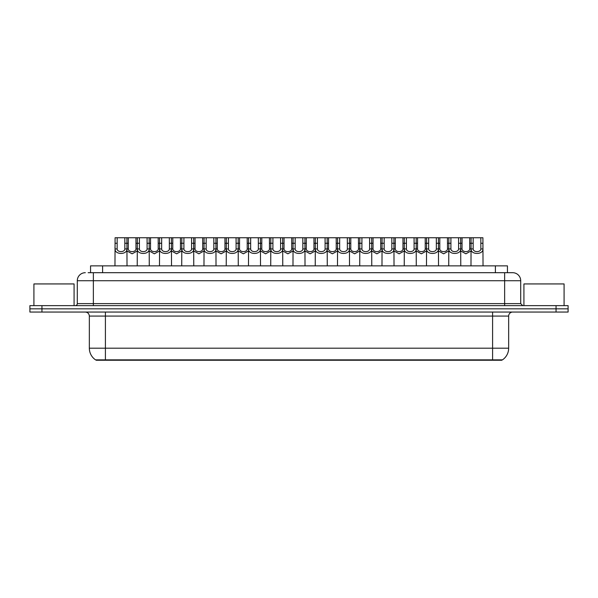 <?xml version="1.0" encoding="UTF-8"?>
<svg xmlns="http://www.w3.org/2000/svg" width="598" height="598" viewBox="0 0 598 598"><rect width="100%" height="100%" fill="white"/><g stroke="black" fill="none" stroke-linecap="round" stroke-linejoin="round"><path stroke-width="0.9" d="M90.552 272.695L90.552 265.863L507.448 265.863L507.448 272.695M501.827 359.846L501.827 360.25L96.173 360.25L96.173 359.846M490.988 360.25L490.988 359.846L492.595 359.846L492.595 348.2L508.659 348.2A14.06 14.06 0 0 1 502.47 359.846L105.405 359.846L107.012 359.846L107.012 360.25M508.659 348.2L508.659 316.073A4.014 4.014 0 0 1 512.673 312.051M89.341 348.2L105.405 348.2L105.405 359.846L95.531 359.846A14.06 14.06 0 0 1 89.341 348.2L89.341 316.073C89.102 313.629 87.764 312.291 85.327 312.051M568.1 312.051L568.1 308.837L29.9 308.837L29.9 312.051L41.95 312.051L41.95 308.837L29.9 308.837L29.9 305.63L41.95 305.63L41.95 308.837L568.1 308.837L568.1 312.051L41.95 312.051M88.325 272.695L512.673 272.695A8.036 8.036 0 0 1 520.709 280.724L520.709 303.62L522.712 305.63M88.138 272.695L93.363 272.695L93.363 280.724L77.292 280.724L77.292 303.62A2.011 2.011 0 0 1 75.288 305.63M85.327 272.695A8.036 8.036 0 0 0 77.292 280.724M568.1 305.63L568.1 308.837L568.1 305.63L41.95 305.63M520.709 280.724L504.637 280.724L504.637 272.695L512.673 272.695M117.163 237.75L117.141 248.94C117.283 252.506 124.698 252.506 124.84 248.94L124.825 237.75L115.093 237.75L114.966 265.863M124.825 237.75L126.896 237.75L127.015 265.863M127.015 247.49L126.903 248.94C127.389 254.92 114.599 254.92 115.078 248.94L114.966 247.49M128.286 243.259L128.271 248.94C128.406 252.506 135.828 252.506 135.97 248.94L135.948 237.75L128.286 237.75L128.286 243.259L124.825 243.259M137.219 250.996L132.121 253.814L127.015 250.996M135.948 237.75L137.338 237.75L137.219 265.863M126.896 237.75L128.286 237.75M139.409 237.75L139.394 248.94C139.536 252.506 146.951 252.506 147.093 248.94L147.078 237.75L137.338 237.75M147.078 237.75L149.149 237.75L149.268 265.863M149.268 247.49L149.156 248.94C149.642 254.92 136.845 254.92 137.331 248.94L137.219 247.49M161.662 237.75L161.647 248.94C161.789 252.506 169.204 252.506 169.346 248.94L169.324 237.75L159.591 237.75L159.472 265.863M169.324 237.75L171.394 237.75L171.521 265.863M171.521 247.49L171.409 248.94C171.888 254.92 159.098 254.92 159.576 248.94L159.472 247.49M183.915 237.75L183.9 248.94C184.035 252.506 191.457 252.506 191.592 248.94L191.577 237.75L181.844 237.75L181.717 265.863M191.577 237.75L193.647 237.75L193.767 265.863M193.767 247.49L193.662 248.94C194.141 254.92 181.351 254.92 181.829 248.94L181.717 247.49M206.168 237.75L206.146 248.94C206.288 252.506 213.703 252.506 213.845 248.94L213.83 237.75L204.09 237.75L203.97 265.863M213.83 237.75L215.9 237.75L216.02 265.863M216.02 247.49L215.908 248.94C216.394 254.92 203.604 254.92 204.082 248.94L203.97 247.49M150.539 243.259L150.517 248.94C150.659 252.506 158.081 252.506 158.216 248.94L158.201 237.75L150.539 237.75L150.539 243.259L147.078 243.259M159.472 250.996L154.366 253.814L149.268 250.996M158.201 237.75L159.591 237.75M149.149 237.75L150.539 237.75M172.785 243.259L172.77 248.94C172.912 252.506 180.327 252.506 180.469 248.94L180.454 237.75L172.785 237.75L172.785 243.259L169.324 243.259M181.717 250.996L176.619 253.814L171.521 250.996M180.454 237.75L181.844 237.75M171.394 237.75L172.785 237.75M195.038 243.259L195.023 248.94C195.165 252.506 202.58 252.506 202.722 248.94L202.7 237.75L195.038 237.75L195.038 243.259L191.577 243.259M203.97 250.996L198.872 253.814L193.767 250.996M202.7 237.75L204.09 237.75M193.647 237.75L195.038 237.75M74.077 305.63L74.077 283.938L33.914 283.938L33.914 305.63M564.086 305.63L564.086 283.938L523.923 283.938L523.923 305.63M228.414 237.75L228.399 248.94C228.541 252.506 235.956 252.506 236.098 248.94L236.075 237.75L226.343 237.75L226.223 265.863M236.075 237.75L238.154 237.75L238.273 265.863M238.273 247.49L238.161 248.94C238.639 254.92 225.85 254.92 226.336 248.94L226.223 247.49M250.667 237.75L250.652 248.94C250.786 252.506 258.209 252.506 258.343 248.94L258.329 237.75L248.596 237.75L248.476 265.863M258.329 237.75L260.399 237.75L260.526 265.863M260.526 247.49L260.414 248.94C260.892 254.92 248.103 254.92 248.581 248.94L248.476 247.49M272.92 237.75L272.897 248.94C273.039 252.506 280.455 252.506 280.597 248.94L280.582 237.75L270.849 237.75L270.722 265.863M280.582 237.75L282.652 237.75L282.772 265.863M282.772 247.49L282.66 248.94C283.146 254.92 270.356 254.92 270.834 248.94L270.722 247.49M217.291 243.259L217.276 248.94C217.41 252.506 224.833 252.506 224.968 248.94L224.953 237.75L217.291 237.75L217.291 243.259L213.83 243.259M226.223 250.996L221.118 253.814L216.02 250.996M224.953 237.75L226.343 237.75M215.9 237.75L217.291 237.75M239.544 243.259L239.521 248.94C239.663 252.506 247.079 252.506 247.221 248.94L247.206 237.75L239.544 237.75L239.544 243.259L236.075 243.259M248.476 250.996L243.371 253.814L238.273 250.996M247.206 237.75L248.596 237.75M238.154 237.75L239.544 237.75M261.789 243.259L261.774 248.94C261.917 252.506 269.332 252.506 269.474 248.94L269.451 237.75L261.789 237.75L261.789 243.259L258.329 243.259M270.722 250.996L265.624 253.814L260.526 250.996M269.451 237.75L270.849 237.75M260.399 237.75L261.789 237.75M295.165 237.75L295.15 248.94C295.292 252.506 302.708 252.506 302.85 248.94L302.835 237.75L293.095 237.75L292.975 265.863M302.835 237.75L304.905 237.75L305.025 265.863M305.025 247.49L304.913 248.94C305.399 254.92 292.601 254.92 293.087 248.94L292.975 247.49M317.418 237.75L317.403 248.94C317.545 252.506 324.961 252.506 325.103 248.94L325.08 237.75L315.348 237.75L315.228 265.863M325.08 237.75L327.151 237.75L327.278 265.863M327.278 247.49L327.166 248.94C327.644 254.92 314.854 254.92 315.34 248.94L315.228 247.49M339.671 237.75L339.657 248.94C339.791 252.506 347.214 252.506 347.348 248.94L347.333 237.75L337.601 237.75L337.474 265.863M347.333 237.75L349.404 237.75L349.524 265.863M349.524 247.49L349.419 248.94C349.897 254.92 337.108 254.92 337.586 248.94L337.474 247.49M361.925 237.75L361.902 248.94C362.044 252.506 369.459 252.506 369.601 248.94L369.586 237.75L359.846 237.75L359.727 265.863M369.586 237.75L371.657 237.75L371.777 265.863M371.777 247.49L371.664 248.94C372.15 254.92 359.361 254.92 359.839 248.94L359.727 247.49M384.17 237.75L384.155 248.94C384.297 252.506 391.712 252.506 391.854 248.94L391.832 237.75L382.1 237.75L381.98 265.863M391.832 237.75L393.91 237.75L394.03 265.863M394.03 247.49L393.918 248.94C394.396 254.92 381.606 254.92 382.092 248.94L381.98 247.49M284.043 243.259L284.028 248.94C284.162 252.506 291.585 252.506 291.727 248.94L291.704 237.75L284.043 237.75L284.043 243.259L280.582 243.259M292.975 250.996L287.877 253.814L282.772 250.996M291.704 237.75L293.095 237.75M282.652 237.75L284.043 237.75M306.296 243.259L306.273 248.94C306.415 252.506 313.838 252.506 313.972 248.94L313.957 237.75L306.296 237.75L306.296 243.259L302.835 243.259M315.228 250.996L310.123 253.814L305.025 250.996M313.957 237.75L315.348 237.75M304.905 237.75L306.296 237.75M328.549 243.259L328.526 248.94C328.668 252.506 336.083 252.506 336.226 248.94L336.211 237.75L328.549 237.75L328.549 243.259L325.08 243.259M337.474 250.996L332.376 253.814L327.278 250.996M336.211 237.75L337.601 237.75M327.151 237.75L328.549 237.75M350.794 243.259L350.779 248.94C350.921 252.506 358.337 252.506 358.479 248.94L358.456 237.75L350.794 237.75L350.794 243.259L347.333 243.259M359.727 250.996L354.629 253.814L349.524 250.996M358.456 237.75L359.846 237.75M349.404 237.75L350.794 237.75M373.047 243.259L373.032 248.94C373.167 252.506 380.59 252.506 380.724 248.94L380.709 237.75L373.047 237.75L373.047 243.259L369.586 243.259M381.98 250.996L376.882 253.814L371.777 250.996M380.709 237.75L382.1 237.75M371.657 237.75L373.047 237.75M406.423 237.75L406.408 248.94C406.543 252.506 413.966 252.506 414.1 248.94L414.085 237.75L404.353 237.75L404.233 265.863M414.085 237.75L416.156 237.75L416.283 265.863M416.283 247.49L416.171 248.94C416.649 254.92 403.859 254.92 404.338 248.94L404.233 247.49M428.676 237.75L428.654 248.94C428.796 252.506 436.211 252.506 436.353 248.94L436.338 237.75L426.606 237.75L426.479 265.863M436.338 237.75L438.409 237.75L438.528 265.863M438.528 247.49L438.424 248.94C438.902 254.92 426.112 254.92 426.591 248.94L426.479 247.49M450.922 237.75L450.907 248.94C451.049 252.506 458.464 252.506 458.606 248.94L458.591 237.75L448.851 237.75L448.732 265.863M458.591 237.75L460.662 237.75L460.781 265.863M460.781 247.49L460.669 248.94C461.155 254.92 448.358 254.92 448.844 248.94L448.732 247.49M473.175 237.75L473.16 248.94C473.302 252.506 480.717 252.506 480.859 248.94L480.837 237.75L471.104 237.75L470.985 265.863M480.837 237.75L482.907 237.75L483.035 265.863M480.837 243.259L482.907 243.259L482.922 248.94C483.401 254.92 470.611 254.92 471.097 248.94L470.985 247.49M395.3 243.259L395.278 248.94C395.42 252.506 402.835 252.506 402.977 248.94L402.962 237.75L395.3 237.75L395.3 243.259L391.832 243.259M404.233 250.996L399.128 253.814L394.03 250.996M402.962 237.75L404.353 237.75M393.91 237.75L395.3 237.75M417.546 243.259L417.531 248.94C417.673 252.506 425.088 252.506 425.23 248.94L425.215 237.75L417.546 237.75L417.546 243.259L414.085 243.259M426.479 250.996L421.381 253.814L416.283 250.996M425.215 237.75L426.606 237.75M416.156 237.75L417.546 237.75M439.799 243.259L439.784 248.94C439.919 252.506 447.341 252.506 447.483 248.94L447.461 237.75L439.799 237.75L439.799 243.259L436.338 243.259M448.732 250.996L443.634 253.814L438.528 250.996M447.461 237.75L448.851 237.75M438.409 237.75L439.799 237.75M462.052 243.259L462.03 248.94C462.172 252.506 469.594 252.506 469.729 248.94L469.714 237.75L462.052 237.75L462.052 243.259L458.591 243.259M470.985 250.996L465.879 253.814L460.781 250.996M469.714 237.75L471.104 237.75M460.662 237.75L462.052 237.75M102.602 272.695L102.602 265.863M495.398 272.695L495.398 265.863M492.595 312.051L492.595 316.073L89.341 316.073M508.659 316.073L492.595 316.073L492.595 348.2L105.405 348.2L105.405 312.051M556.05 312.051L556.05 305.63M93.363 305.63L93.363 303.62L520.709 303.62M77.292 303.62L93.363 303.62L93.363 280.724L504.637 280.724L504.637 305.63M126.903 248.94L124.84 248.94M117.141 248.94L115.078 248.94M117.163 243.259L115.093 243.259M135.948 243.259L139.409 243.259M135.97 248.94L137.219 248.94M127.015 248.94L128.271 248.94M149.156 248.94L147.093 248.94M139.394 248.94L137.331 248.94M171.409 248.94L169.346 248.94M161.647 248.94L159.576 248.94M161.662 243.259L158.201 243.259M193.662 248.94L191.592 248.94M183.9 248.94L181.829 248.94M183.915 243.259L180.454 243.259M215.908 248.94L213.845 248.94M206.146 248.94L204.082 248.94M206.168 243.259L202.7 243.259M158.216 248.94L159.472 248.94M149.268 248.94L150.517 248.94M180.469 248.94L181.717 248.94M171.521 248.94L172.77 248.94M202.722 248.94L203.97 248.94M193.767 248.94L195.023 248.94M238.161 248.94L236.098 248.94M228.399 248.94L226.336 248.94M228.414 243.259L224.953 243.259M260.414 248.94L258.343 248.94M250.652 248.94L248.581 248.94M250.667 243.259L247.206 243.259M282.66 248.94L280.597 248.94M272.897 248.94L270.834 248.94M272.92 243.259L269.451 243.259M224.968 248.94L226.223 248.94M216.02 248.94L217.276 248.94M247.221 248.94L248.476 248.94M238.273 248.94L239.521 248.94M269.474 248.94L270.722 248.94M260.526 248.94L261.774 248.94M304.913 248.94L302.85 248.94M295.15 248.94L293.087 248.94M295.165 243.259L291.704 243.259M327.166 248.94L325.103 248.94M317.403 248.94L315.34 248.94M317.418 243.259L313.957 243.259M349.419 248.94L347.348 248.94M339.657 248.94L337.586 248.94M339.671 243.259L336.211 243.259M371.664 248.94L369.601 248.94M361.902 248.94L359.839 248.94M361.925 243.259L358.456 243.259M393.918 248.94L391.854 248.94M384.155 248.94L382.092 248.94M384.17 243.259L380.709 243.259M291.727 248.94L292.975 248.94M282.772 248.94L284.028 248.94M313.972 248.94L315.228 248.94M305.025 248.94L306.273 248.94M336.226 248.94L337.474 248.94M327.278 248.94L328.526 248.94M358.479 248.94L359.727 248.94M349.524 248.94L350.779 248.94M380.724 248.94L381.98 248.94M371.777 248.94L373.032 248.94M416.171 248.94L414.1 248.94M406.408 248.94L404.338 248.94M406.423 243.259L402.962 243.259M438.424 248.94L436.353 248.94M428.654 248.94L426.591 248.94M428.676 243.259L425.215 243.259M460.669 248.94L458.606 248.94M450.907 248.94L448.844 248.94M450.922 243.259L447.461 243.259M482.922 248.94L480.859 248.94M473.16 248.94L471.097 248.94M473.175 243.259L469.714 243.259M402.977 248.94L404.233 248.94M394.03 248.94L395.278 248.94M425.23 248.94L426.479 248.94M416.283 248.94L417.531 248.94M447.483 248.94L448.732 248.94M438.528 248.94L439.784 248.94M469.729 248.94L470.985 248.94M460.781 248.94L462.03 248.94"/></g></svg>
